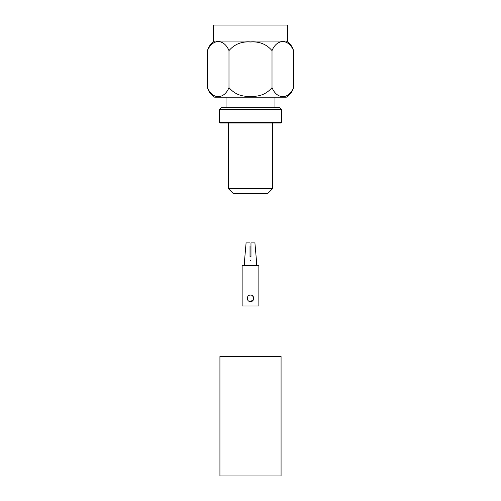 <?xml version="1.0" encoding="UTF-8"?>
<svg xmlns="http://www.w3.org/2000/svg" width="501" height="501" viewBox="0 0 501 501"><rect width="100%" height="100%" fill="white"/><g stroke="black" fill="none" stroke-linecap="round" stroke-linejoin="round"><path stroke-width="0.75" d="M256.462 260.583L254.915 242.904L250.976 242.904L250.976 256.762L250.024 256.762L250.024 245.985M250.5 295.07C246.285 294.876 246.298 301.802 250.5 301.602C254.715 301.796 254.708 294.87 250.5 295.07M250.5 260.583C242.816 260.583 242.816 260.583 250.5 260.583C258.184 260.583 258.184 260.583 250.5 260.583M244.538 260.583L246.085 242.904L250.024 242.904M250.5 265.361L258.86 265.361L258.86 305.967L242.14 305.967L242.14 265.361L250.5 265.361M252.811 296.035L253.512 299.592L250.5 301.602M250.976 242.904L250.976 256.762M250.024 256.762L250.024 252.391M272.012 50.607C266.501 44.182 259.33 41.307 250.5 41.996C241.676 41.307 234.506 44.182 228.988 50.607L228.988 87.637C234.499 94.063 241.67 96.937 250.5 96.248C259.324 96.937 266.494 94.063 272.012 87.637C276.972 99.605 288.551 99.655 293.53 87.637L293.53 50.607C288.576 38.64 276.997 38.59 272.012 50.607L272.012 87.637M293.53 87.637C292.396 91.758 290.004 94.946 286.365 97.188L214.635 97.188C210.996 94.946 208.604 91.758 207.47 87.637C212.424 99.605 224.003 99.655 228.988 87.637M281.556 122.388L280.955 122.989L220.045 122.989L219.444 122.388L281.556 122.388L281.556 109.45L219.444 109.45L219.444 122.388M219.444 109.45L221.235 107.659L279.765 107.659L281.556 109.45M272.594 188.677L267.816 193.455L233.184 193.455L228.406 188.677L272.594 188.677L272.594 122.989M219.444 97.188L281.556 97.188M250.5 25.05L287.524 25.05L287.524 41.057L213.476 41.057L213.476 25.05L250.5 25.05M228.988 50.607C224.028 38.64 212.449 38.59 207.47 50.607L207.47 87.637M250.5 356.512L281.074 356.512L281.074 475.95L219.926 475.95L219.926 356.512L250.5 356.512M256.474 260.583L256.474 265.361M244.526 260.583L244.526 265.361M286.365 41.057C290.004 43.299 292.396 46.487 293.53 50.607M274.974 107.659L274.974 97.326M228.406 188.677L228.406 122.989M226.026 107.659L226.026 97.326M214.635 41.057C210.996 43.299 208.604 46.487 207.47 50.607"/></g></svg>
